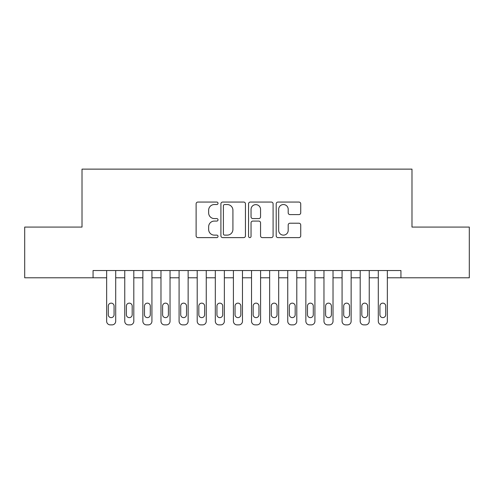 <?xml version="1.0" encoding="UTF-8"?>
<svg xmlns="http://www.w3.org/2000/svg" width="494" height="494" viewBox="0 0 494 494"><rect width="100%" height="100%" fill="white"/><g stroke="black" fill="none" stroke-linecap="round" stroke-linejoin="round"><path stroke-width="0.74" d="M218.027 203.306A1.247 1.247 0 0 0 216.78 202.058L197.896 202.058A1.778 1.778 0 0 0 196.118 203.837L196.118 235.836A1.778 1.778 0 0 0 197.896 237.614L216.78 237.614A1.247 1.247 0 0 0 218.027 236.367A1.247 1.247 0 0 0 216.78 235.125L214.334 235.125A5.687 5.687 0 0 1 208.647 229.432L208.647 226.771A5.687 5.687 0 0 1 214.334 221.077L216.78 221.077A1.247 1.247 0 0 0 218.027 219.836A1.247 1.247 0 0 0 216.78 218.589L214.334 218.589A5.687 5.687 0 0 1 208.647 212.902L208.647 210.234A5.687 5.687 0 0 1 214.334 204.547L216.78 204.547A1.247 1.247 0 0 0 218.027 203.306M298.95 214.594A1.778 1.778 0 0 0 300.729 212.815L300.729 203.837A1.778 1.778 0 0 0 298.95 202.058L277.974 202.058A1.778 1.778 0 0 0 276.195 203.837L276.195 235.836A1.778 1.778 0 0 0 277.974 237.614L298.95 237.614A1.778 1.778 0 0 0 300.729 235.836L300.729 224.992A1.778 1.778 0 0 0 298.95 223.214L289.972 223.214A1.778 1.778 0 0 0 288.193 224.992L288.193 230.365A4.755 4.755 0 0 1 283.439 235.125A4.755 4.755 0 0 1 278.684 230.365L278.684 209.302A4.755 4.755 0 0 1 283.439 204.547A4.755 4.755 0 0 1 288.193 209.302L288.193 212.815A1.778 1.778 0 0 0 289.972 214.594L298.95 214.594M400.937 277.789L400.937 270.545L93.063 270.545L93.063 277.789L106.648 277.789L106.648 321.248A3.625 3.625 0 0 0 110.267 324.873L112.082 324.873A3.625 3.625 0 0 0 115.701 321.248L115.701 277.789L124.76 277.789L124.76 321.248A3.625 3.625 0 0 0 128.378 324.873L130.194 324.873A3.625 3.625 0 0 0 133.812 321.248L133.812 277.789L142.865 277.789L142.865 321.248A3.625 3.625 0 0 0 146.49 324.873L148.299 324.873A3.625 3.625 0 0 0 151.924 321.248L151.924 277.789L160.976 277.789L160.976 321.248A3.625 3.625 0 0 0 164.601 324.873L166.41 324.873A3.625 3.625 0 0 0 170.035 321.248L170.035 277.789L179.087 277.789L179.087 321.248A3.625 3.625 0 0 0 182.712 324.873L184.521 324.873A3.625 3.625 0 0 0 188.14 321.248L188.14 277.789L197.199 277.789L197.199 321.248A3.625 3.625 0 0 0 200.817 324.873L202.633 324.873A3.625 3.625 0 0 0 206.251 321.248L206.251 277.789L215.31 277.789L215.31 321.248A3.625 3.625 0 0 0 218.928 324.873L220.738 324.873A3.625 3.625 0 0 0 224.362 321.248L224.362 277.789L233.415 277.789L233.415 321.248A3.625 3.625 0 0 0 237.04 324.873L238.849 324.873A3.625 3.625 0 0 0 242.474 321.248L242.474 277.789L251.526 277.789L251.526 321.248A3.625 3.625 0 0 0 255.151 324.873L256.96 324.873A3.625 3.625 0 0 0 260.585 321.248L260.585 277.789L269.638 277.789L269.638 321.248A3.625 3.625 0 0 0 273.262 324.873L275.072 324.873A3.625 3.625 0 0 0 278.69 321.248L278.69 277.789L287.749 277.789L287.749 321.248A3.625 3.625 0 0 0 291.367 324.873L293.183 324.873A3.625 3.625 0 0 0 296.801 321.248L296.801 277.789L305.86 277.789L305.86 321.248A3.625 3.625 0 0 0 309.479 324.873L311.288 324.873A3.625 3.625 0 0 0 314.913 321.248L314.913 277.789L323.965 277.789L323.965 321.248A3.625 3.625 0 0 0 327.59 324.873L329.399 324.873A3.625 3.625 0 0 0 333.024 321.248L333.024 277.789L342.076 277.789L342.076 321.248A3.625 3.625 0 0 0 345.701 324.873L347.51 324.873A3.625 3.625 0 0 0 351.135 321.248L351.135 277.789L360.188 277.789L360.188 321.248A3.625 3.625 0 0 0 363.806 324.873L365.622 324.873A3.625 3.625 0 0 0 369.24 321.248L369.24 277.789L378.299 277.789L378.299 321.248A3.625 3.625 0 0 0 381.918 324.873L383.733 324.873A3.625 3.625 0 0 0 387.352 321.248L387.352 277.789L469.3 277.789L469.3 227.079L411.984 227.079L411.984 169.127L82.016 169.127L82.016 227.079L24.7 227.079L24.7 277.789L93.063 277.789M245.444 203.837A1.778 1.778 0 0 0 243.666 202.058L222.689 202.058A1.778 1.778 0 0 0 220.911 203.837L220.911 235.836A1.778 1.778 0 0 0 222.689 237.614L243.666 237.614A1.778 1.778 0 0 0 245.444 235.836L245.444 203.837M250.335 202.058L271.311 202.058A1.778 1.778 0 0 1 273.089 203.837L273.089 235.836A1.778 1.778 0 0 1 271.311 237.614L262.333 237.614A1.778 1.778 0 0 1 260.554 235.836L260.554 222.856A1.778 1.778 0 0 0 258.776 221.077L252.823 221.077A1.778 1.778 0 0 0 251.045 222.856L251.045 236.367A1.247 1.247 0 0 1 249.797 237.614A1.247 1.247 0 0 1 248.556 236.367L248.556 203.837A1.778 1.778 0 0 1 250.335 202.058M224.647 204.547A1.247 1.247 0 0 0 223.399 205.794L223.399 233.878A1.247 1.247 0 0 0 224.647 235.125L227.221 235.125A5.687 5.687 0 0 0 232.915 229.432L232.915 210.234A5.687 5.687 0 0 0 227.221 204.547L224.647 204.547M260.554 209.394A4.755 4.755 0 0 0 255.799 204.639A4.755 4.755 0 0 0 251.045 209.394L251.045 216.81A1.778 1.778 0 0 0 252.823 218.589L258.776 218.589A1.778 1.778 0 0 0 260.554 216.81L260.554 209.394M115.701 270.545L115.701 321.248M106.648 270.545L106.648 321.248M114.071 314.734A2.896 2.896 0 0 1 111.175 317.63A2.896 2.896 0 0 1 108.279 314.734L108.279 306.039A2.896 2.896 0 0 1 111.175 303.143A2.896 2.896 0 0 1 114.071 306.039L114.071 314.734M110.267 324.873L112.082 324.873M133.812 270.545L133.812 321.248M124.76 270.545L124.76 321.248M132.182 314.734A2.896 2.896 0 0 1 129.286 317.63A2.896 2.896 0 0 1 126.39 314.734L126.39 306.039A2.896 2.896 0 0 1 129.286 303.143A2.896 2.896 0 0 1 132.182 306.039L132.182 314.734M128.378 324.873L130.194 324.873M151.924 270.545L151.924 321.248M142.865 270.545L142.865 321.248M150.293 314.734A2.896 2.896 0 0 1 147.397 317.63A2.896 2.896 0 0 1 144.495 314.734L144.495 306.039A2.896 2.896 0 0 1 147.397 303.143A2.896 2.896 0 0 1 150.293 306.039L150.293 314.734M146.49 324.873L148.299 324.873M170.035 270.545L170.035 321.248M160.976 270.545L160.976 321.248M168.405 314.734A2.896 2.896 0 0 1 165.502 317.63A2.896 2.896 0 0 1 162.606 314.734L162.606 306.039A2.896 2.896 0 0 1 165.502 303.143A2.896 2.896 0 0 1 168.405 306.039L168.405 314.734M164.601 324.873L166.41 324.873M188.14 270.545L188.14 321.248M179.087 270.545L179.087 321.248M186.51 314.734A2.896 2.896 0 0 1 183.614 317.63A2.896 2.896 0 0 1 180.718 314.734L180.718 306.039A2.896 2.896 0 0 1 183.614 303.143A2.896 2.896 0 0 1 186.51 306.039L186.51 314.734M182.712 324.873L184.521 324.873M206.251 270.545L206.251 321.248M197.199 270.545L197.199 321.248M204.621 314.734A2.896 2.896 0 0 1 201.725 317.63A2.896 2.896 0 0 1 198.829 314.734L198.829 306.039A2.896 2.896 0 0 1 201.725 303.143A2.896 2.896 0 0 1 204.621 306.039L204.621 314.734M200.817 324.873L202.633 324.873M224.362 270.545L224.362 321.248M215.31 270.545L215.31 321.248M222.732 314.734A2.896 2.896 0 0 1 219.836 317.63A2.896 2.896 0 0 1 216.94 314.734L216.94 306.039A2.896 2.896 0 0 1 219.836 303.143A2.896 2.896 0 0 1 222.732 306.039L222.732 314.734M218.928 324.873L220.738 324.873M242.474 270.545L242.474 321.248M233.415 270.545L233.415 321.248M240.844 314.734A2.896 2.896 0 0 1 237.947 317.63A2.896 2.896 0 0 1 235.045 314.734L235.045 306.039A2.896 2.896 0 0 1 237.947 303.143A2.896 2.896 0 0 1 240.844 306.039L240.844 314.734M237.04 324.873L238.849 324.873M260.585 270.545L260.585 321.248M251.526 270.545L251.526 321.248M258.955 314.734A2.896 2.896 0 0 1 256.053 317.63A2.896 2.896 0 0 1 253.156 314.734L253.156 306.039A2.896 2.896 0 0 1 256.053 303.143A2.896 2.896 0 0 1 258.955 306.039L258.955 314.734M255.151 324.873L256.96 324.873M278.69 270.545L278.69 321.248M269.638 270.545L269.638 321.248M277.06 314.734A2.896 2.896 0 0 1 274.164 317.63A2.896 2.896 0 0 1 271.268 314.734L271.268 306.039A2.896 2.896 0 0 1 274.164 303.143A2.896 2.896 0 0 1 277.06 306.039L277.06 314.734M273.262 324.873L275.072 324.873M296.801 270.545L296.801 321.248M287.749 270.545L287.749 321.248M295.171 314.734A2.896 2.896 0 0 1 292.275 317.63A2.896 2.896 0 0 1 289.379 314.734L289.379 306.039A2.896 2.896 0 0 1 292.275 303.143A2.896 2.896 0 0 1 295.171 306.039L295.171 314.734M291.367 324.873L293.183 324.873M314.913 270.545L314.913 321.248M305.86 270.545L305.86 321.248M313.282 314.734A2.896 2.896 0 0 1 310.386 317.63A2.896 2.896 0 0 1 307.49 314.734L307.49 306.039A2.896 2.896 0 0 1 310.386 303.143A2.896 2.896 0 0 1 313.282 306.039L313.282 314.734M309.479 324.873L311.288 324.873M333.024 270.545L333.024 321.248M323.965 270.545L323.965 321.248M331.394 314.734A2.896 2.896 0 0 1 328.498 317.63A2.896 2.896 0 0 1 325.595 314.734L325.595 306.039A2.896 2.896 0 0 1 328.498 303.143A2.896 2.896 0 0 1 331.394 306.039L331.394 314.734M327.59 324.873L329.399 324.873M351.135 270.545L351.135 321.248M342.076 270.545L342.076 321.248M349.505 314.734A2.896 2.896 0 0 1 346.603 317.63A2.896 2.896 0 0 1 343.707 314.734L343.707 306.039A2.896 2.896 0 0 1 346.603 303.143A2.896 2.896 0 0 1 349.505 306.039L349.505 314.734M345.701 324.873L347.51 324.873M369.24 270.545L369.24 321.248M360.188 270.545L360.188 321.248M367.61 314.734A2.896 2.896 0 0 1 364.714 317.63A2.896 2.896 0 0 1 361.818 314.734L361.818 306.039A2.896 2.896 0 0 1 364.714 303.143A2.896 2.896 0 0 1 367.61 306.039L367.61 314.734M363.806 324.873L365.622 324.873M387.352 270.545L387.352 321.248M378.299 270.545L378.299 321.248M385.721 314.734A2.896 2.896 0 0 1 382.825 317.63A2.896 2.896 0 0 1 379.929 314.734L379.929 306.039A2.896 2.896 0 0 1 382.825 303.143A2.896 2.896 0 0 1 385.721 306.039L385.721 314.734M381.918 324.873L383.733 324.873"/></g></svg>
